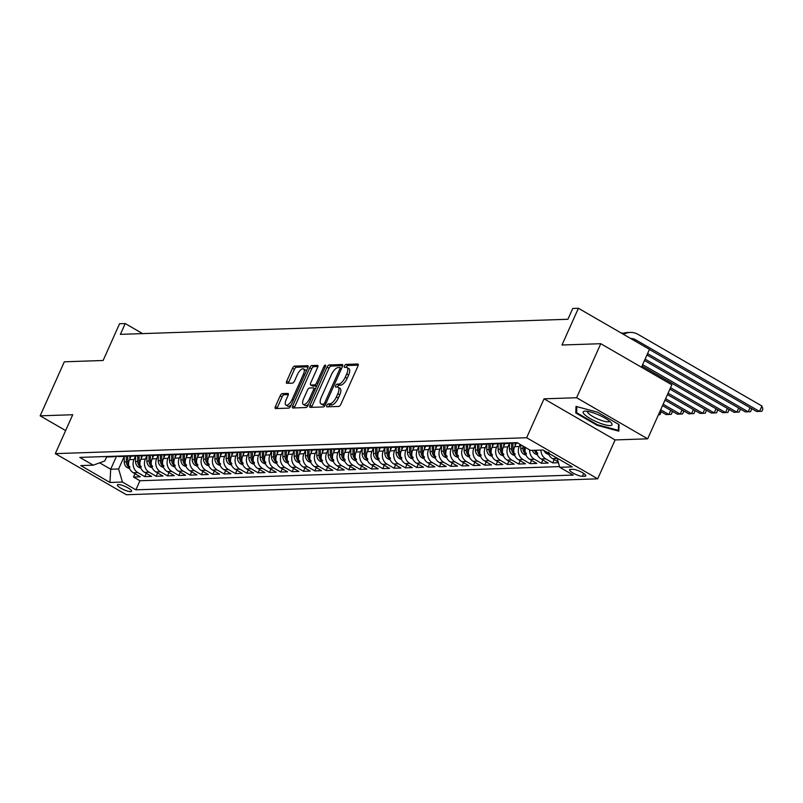 <?xml version="1.0" encoding="UTF-8"?>
<svg xmlns="http://www.w3.org/2000/svg" width="803" height="803" viewBox="0 0 803 803"><rect width="100%" height="100%" fill="white"/><g stroke="black" fill="none" stroke-linecap="round" stroke-linejoin="round"><path stroke-width="1.2" d="M326.871 405.374A1.666 0.683 -60 0 0 326.811 406.79A1.666 0.683 -60 0 0 326.982 406.83L338.796 406.428A2.389 0.974 -60 0 0 340.853 404.27L357.937 366.088A2.389 0.974 -60 0 0 358.018 364.06A2.389 0.974 -60 0 0 357.777 364L345.963 364.401A1.666 0.683 -60 0 0 344.517 365.907A1.666 0.683 -60 0 0 344.457 367.332A1.666 0.683 -60 0 0 344.628 367.372L346.163 367.312A7.639 3.122 -60 0 1 346.946 367.493A7.639 3.122 -60 0 1 346.685 373.987L345.26 377.169A7.639 3.122 -60 0 1 338.665 384.075L337.14 384.125A1.666 0.683 -60 0 0 335.694 385.641A1.666 0.683 -60 0 0 335.634 387.056A1.666 0.683 -60 0 0 335.805 387.096L337.33 387.046A7.639 3.122 -60 0 1 338.123 387.227A7.639 3.122 -60 0 1 337.852 393.711L336.437 396.903A7.639 3.122 -60 0 1 329.842 403.809L328.307 403.859A1.666 0.683 -60 0 0 326.871 405.374M338.123 387.227L340.04 388.341A7.639 3.122 -60 0 1 339.779 394.825L338.354 398.007A7.639 3.122 -60 0 1 331.759 404.913L330.234 404.973A1.666 0.683 -60 0 0 328.788 406.479A1.666 0.683 -60 0 0 328.668 406.77M358.238 365.164L347.88 365.506A1.666 0.683 -60 0 0 346.434 367.021A1.666 0.683 -60 0 0 346.324 367.322M346.946 367.493L348.863 368.607A7.639 3.122 -60 0 1 348.602 375.091L347.177 378.283A7.639 3.122 -60 0 1 340.582 385.189L339.057 385.239A1.666 0.683 -60 0 0 337.611 386.755A1.666 0.683 -60 0 0 337.491 387.046M130.638 491.647A7.779 1.757 -155.9 0 0 131.592 491.275A7.779 1.757 -155.9 0 0 126.713 487.21A7.779 1.757 -155.9 0 0 118.352 484.54A7.779 1.757 -155.9 0 0 117.399 484.922A7.779 1.757 -155.9 0 0 122.267 488.977A7.779 1.757 -155.9 0 0 130.638 491.647M282.265 393.611A2.389 0.974 -60 0 0 280.207 395.769L275.409 406.479A2.389 0.974 -60 0 0 275.329 408.506A2.389 0.974 -60 0 0 275.57 408.566L288.699 408.125A2.389 0.974 -60 0 0 290.756 405.957L307.84 367.774A2.389 0.974 -60 0 0 307.92 365.746A2.389 0.974 -60 0 0 307.679 365.686L294.55 366.128A2.389 0.974 -60 0 0 292.493 368.296L286.701 381.234A2.389 0.974 -60 0 0 286.621 383.262A2.389 0.974 -60 0 0 286.872 383.312L292.483 383.131A2.389 0.974 -60 0 0 294.54 380.963L297.411 374.549A6.384 2.61 -60 0 1 303.584 368.928A6.384 2.61 -60 0 1 303.363 374.349L292.121 399.492A6.384 2.61 -60 0 1 285.948 405.113A6.384 2.61 -60 0 1 286.169 399.693L288.046 395.498A2.389 0.974 -60 0 0 288.126 393.47A2.389 0.974 -60 0 0 287.886 393.42L282.265 393.611L284.182 394.715A2.389 0.974 -60 0 0 282.124 396.873L277.336 407.593A2.389 0.974 -60 0 0 277.025 408.516M576.614 397.736L544.043 398.83L615.098 439.934L647.67 438.829L576.614 397.736L600.785 343.704L561.98 345.009L578.411 308.272L572.75 308.462L567.912 319.263L120.39 334.359L125.228 323.559L119.557 323.75L103.125 360.487L64.32 361.802L40.15 415.834L65.635 430.569M544.043 398.83L526.638 437.735L55.317 453.635L72.722 414.729L40.15 415.834M309.998 405.314A2.389 0.974 -60 0 0 309.918 407.342A2.389 0.974 -60 0 0 310.159 407.392L323.278 406.95A2.389 0.974 -60 0 0 325.345 404.792L342.429 366.61A2.389 0.974 -60 0 0 342.51 364.582A2.389 0.974 -60 0 0 342.259 364.522L329.14 364.964A2.389 0.974 -60 0 0 327.082 367.122L309.998 405.314L311.915 406.418A2.389 0.974 -60 0 0 311.614 407.352M305.993 407.533L292.864 407.984A2.389 0.974 -60 0 1 292.623 407.924A2.389 0.974 -60 0 1 292.704 405.896L309.787 367.704A2.389 0.974 -60 0 1 311.845 365.546L317.466 365.355A2.389 0.974 -60 0 1 317.707 365.415A2.389 0.974 -60 0 1 317.627 367.443L310.701 382.931A2.389 0.974 -60 0 0 310.62 384.958A2.389 0.974 -60 0 0 310.861 385.018L314.585 384.888A2.389 0.974 -60 0 0 316.653 382.73L323.86 366.61A1.666 0.683 -60 0 1 325.476 365.134A1.666 0.683 -60 0 1 325.416 366.549L308.051 405.374A2.389 0.974 -60 0 1 305.993 407.533M600.785 343.704L671.84 384.798L647.67 438.829M134.984 473.72L133.509 477.032L140.304 476.801L133.298 472.746L137.825 472.596A9.716 8.602 -91.9 0 1 134.011 459.507L135.566 456.044M146.317 473.338L144.841 476.651L151.637 476.42L144.63 472.365L149.157 472.214A9.716 8.602 -91.9 0 1 145.343 459.125L146.889 455.662L146.889 461.143L149.047 461.063A6.444 5.701 88.1 0 0 150.763 465.7C152.54 466.894 152.992 466.874 152.118 465.65M157.649 472.957L156.163 476.269L162.969 476.038L155.953 471.983L160.49 471.833A9.716 8.602 -91.9 0 1 156.675 458.744L158.221 455.281M168.971 472.576L167.496 475.878L174.291 475.657L167.285 471.602L171.822 471.451A9.716 8.602 -91.9 0 1 168.008 458.362L169.553 454.889M180.304 472.194L178.828 475.496L185.623 475.276L178.617 471.22L183.144 471.06A9.716 8.602 -91.9 0 1 179.33 457.981L180.886 454.508L180.876 459.999L183.034 459.918A6.444 5.701 88.1 0 0 184.75 464.546C186.527 465.74 186.979 465.73 186.115 464.505M191.636 471.813L190.16 475.115L196.956 474.884L189.95 470.839L194.477 470.678A9.716 8.602 -91.9 0 1 190.662 457.59L192.208 454.127M202.968 471.431L201.483 474.734L208.288 474.503L201.272 470.458L205.809 470.297A9.716 8.602 -91.9 0 1 201.995 457.208L203.54 453.745L203.54 459.226L205.688 459.155A6.444 5.701 88.1 0 0 207.415 463.783C209.181 464.977 209.633 464.967 208.77 463.743M214.291 471.05L212.815 474.352L219.61 474.121L212.604 470.066L217.141 469.916A9.716 8.602 -91.9 0 1 213.317 456.827L214.873 453.364L214.873 458.844L217.021 458.774A6.444 5.701 88.1 0 0 218.737 463.401C220.514 464.596 220.966 464.586 220.102 463.361M225.623 470.668L224.147 473.971L230.943 473.74L223.937 469.685L228.464 469.534A9.716 8.602 -91.9 0 1 224.649 456.445L226.205 452.982M236.955 470.287L235.48 473.589L242.275 473.358L235.259 469.303L239.796 469.153A9.716 8.602 -91.9 0 1 235.982 456.064L237.527 452.601L237.527 458.081L239.685 458.011A6.444 5.701 88.1 0 0 241.402 462.638C243.168 463.833 243.63 463.823 242.757 462.588M248.288 469.906L246.802 473.208L253.607 472.977L246.591 468.922L251.128 468.771A9.716 8.602 -91.9 0 1 247.314 455.682L248.86 452.219M259.61 469.524L258.134 472.826L264.93 472.596L257.924 468.54L262.451 468.39A9.716 8.602 -91.9 0 1 258.636 455.301L260.192 451.838M270.942 469.133L269.467 472.445L276.262 472.214L269.256 468.159L273.783 468.008A9.716 8.602 -91.9 0 1 269.969 454.92L271.524 451.457L271.514 456.937L273.672 456.867A6.444 5.701 88.1 0 0 275.389 461.494C277.165 462.689 277.617 462.669 276.744 461.444M282.275 468.751L280.799 472.064L287.594 471.833L280.578 467.778L285.115 467.627A9.716 8.602 -91.9 0 1 281.301 454.538L282.847 451.075M293.607 468.37L292.121 471.682L298.927 471.451L291.911 467.396L296.448 467.246A9.716 8.602 -91.9 0 1 292.633 454.157L294.179 450.694L294.179 456.174L296.327 456.104A6.444 5.701 88.1 0 0 298.043 460.731C299.82 461.926 300.272 461.906 299.409 460.681M304.929 467.988L303.454 471.301L310.249 471.07L303.243 467.015L307.77 466.864A9.716 8.602 -91.9 0 1 303.956 453.775L305.511 450.312M316.262 467.607L314.786 470.909L321.581 470.688L314.575 466.633L319.102 466.483A9.716 8.602 -91.9 0 1 315.288 453.394L316.834 449.931M327.594 467.226L326.108 470.528L332.914 470.307L325.898 466.252L330.434 466.091A9.716 8.602 -91.9 0 1 326.62 453.012L328.166 449.539L328.166 455.03L330.314 454.95A6.444 5.701 88.1 0 0 332.041 459.577C333.807 460.771 334.269 460.761 333.396 459.537M338.926 466.844L337.441 470.146L344.236 469.916L337.23 465.87L341.767 465.71A9.716 8.602 -91.9 0 1 337.953 452.621L339.498 449.158M350.249 466.463L348.773 469.765L355.568 469.534L348.562 465.489L353.089 465.328A9.716 8.602 -91.9 0 1 349.275 452.24L350.831 448.777L350.821 454.257L352.979 454.187A6.444 5.701 88.1 0 0 354.695 458.814C356.472 460.009 356.923 459.999 356.06 458.774M361.581 466.081L360.105 469.384L366.901 469.153L359.895 465.098L364.421 464.947A9.716 8.602 -91.9 0 1 360.607 451.858L362.153 448.395L362.153 453.876L364.311 453.805A6.444 5.701 88.1 0 0 366.027 458.433C367.804 459.627 368.256 459.617 367.383 458.393M372.913 465.7L371.428 469.002L378.233 468.771L371.217 464.716L375.754 464.566A9.716 8.602 -91.9 0 1 371.94 451.477L373.485 448.014M384.236 465.318L382.76 468.621L389.555 468.39L382.549 464.335L387.086 464.184A9.716 8.602 -91.9 0 1 383.272 451.095L384.818 447.632L384.818 453.113L386.966 453.043A6.444 5.701 88.1 0 0 388.682 457.67C390.459 458.864 390.91 458.854 390.047 457.63M395.568 464.937L394.092 468.239L400.888 468.008L393.882 463.953L398.408 463.803A9.716 8.602 -91.9 0 1 394.594 450.714L396.15 447.251M406.9 464.556L405.425 467.858L412.22 467.627L405.214 463.572L409.741 463.421A9.716 8.602 -91.9 0 1 405.927 450.332L407.472 446.869M418.233 464.164L416.747 467.476L423.552 467.246L416.536 463.19L421.073 463.04A9.716 8.602 -91.9 0 1 417.259 449.951L418.805 446.488L418.805 451.969L420.953 451.898A6.444 5.701 88.1 0 0 422.679 456.526C424.446 457.72 424.897 457.7 424.034 456.475M429.555 463.783L428.079 467.095L434.875 466.864L427.869 462.809L432.395 462.658A9.716 8.602 -91.9 0 1 428.581 449.57L430.137 446.107M440.887 463.401L439.412 466.714L446.207 466.483L439.201 462.428L443.728 462.277A9.716 8.602 -91.9 0 1 439.914 449.188L441.469 445.725L441.459 451.206L443.617 451.135A6.444 5.701 88.1 0 0 445.334 455.763C447.11 456.957 447.562 456.937 446.689 455.713M452.219 463.02L450.744 466.332L457.539 466.101L450.523 462.046L455.06 461.896A9.716 8.602 -91.9 0 1 451.246 448.807L452.792 445.344M463.552 462.638L462.066 465.941L468.872 465.72L461.855 461.665L466.392 461.514A9.716 8.602 -91.9 0 1 462.578 448.425L464.124 444.962M474.874 462.257L473.399 465.559L480.194 465.339L473.188 461.283L477.715 461.123A9.716 8.602 -91.9 0 1 473.9 448.044L475.456 444.571L475.446 450.061L477.604 449.981A6.444 5.701 88.1 0 0 479.321 454.608C481.097 455.803 481.549 455.793 480.686 454.568M486.206 461.876L484.731 465.178L491.526 464.947L484.52 460.902L489.047 460.741A9.716 8.602 -91.9 0 1 485.233 447.652L486.789 444.189M497.539 461.494L496.063 464.796L502.859 464.566L495.842 460.52L500.379 460.36A9.716 8.602 -91.9 0 1 496.565 447.271L498.111 443.808L498.111 449.289L500.259 449.218A6.444 5.701 88.1 0 0 501.985 453.846C503.752 455.04 504.214 455.03 503.34 453.805M508.871 461.113L507.386 464.415L514.181 464.184L507.175 460.129L511.712 459.978A9.716 8.602 -91.9 0 1 507.897 446.89L509.443 443.427L509.443 448.907L511.591 448.837A6.444 5.701 88.1 0 0 513.308 453.464C515.084 454.659 515.536 454.649 514.673 453.424M520.193 460.731L518.718 464.034L525.513 463.803L518.507 459.748L523.034 459.597A9.716 8.602 -91.9 0 1 519.22 446.508L520.163 444.4M531.526 460.35L530.05 463.652L536.846 463.421L529.839 459.366L534.366 459.216A9.716 8.602 -91.9 0 1 529.649 449.881M542.858 459.968L541.373 463.271L548.178 463.04L541.162 458.985L545.699 458.834A9.716 8.602 -91.9 0 1 540.961 450.071M554.18 459.587L552.705 462.889L558.426 462.699M133.298 472.746A9.716 8.602 88.1 0 1 129.484 459.657L131.04 456.164M144.63 472.365A9.716 8.602 88.1 0 1 140.816 459.276L142.372 455.783M155.953 471.983A9.716 8.602 88.1 0 1 152.138 458.894L153.704 455.401M167.285 471.602A9.716 8.602 88.1 0 1 163.471 458.513L165.037 455.02M178.617 471.22A9.716 8.602 88.1 0 1 174.803 458.132L176.359 454.639M189.95 470.839A9.716 8.602 88.1 0 1 186.135 457.75L187.691 454.257M201.272 470.458A9.716 8.602 88.1 0 1 197.458 457.369L199.024 453.876M212.604 470.066A9.716 8.602 88.1 0 1 208.79 456.987L210.356 453.494M223.937 469.685A9.716 8.602 88.1 0 1 220.122 456.596L221.678 453.113M235.259 469.303A9.716 8.602 88.1 0 1 231.445 456.214L233.011 452.731M246.591 468.922A9.716 8.602 88.1 0 1 242.777 455.833L244.343 452.35M257.924 468.54A9.716 8.602 88.1 0 1 254.109 455.452L255.675 451.959M269.256 468.159A9.716 8.602 88.1 0 1 265.442 455.07L266.998 451.577M280.578 467.778A9.716 8.602 88.1 0 1 276.764 454.689L278.33 451.196M291.911 467.396A9.716 8.602 88.1 0 1 288.096 454.307L289.662 450.814M303.243 467.015A9.716 8.602 88.1 0 1 299.429 453.926L300.984 450.433M314.575 466.633A9.716 8.602 88.1 0 1 310.761 453.544L312.317 450.051M325.898 466.252A9.716 8.602 88.1 0 1 322.083 453.163L323.649 449.67M337.23 465.87A9.716 8.602 88.1 0 1 333.416 452.782L334.981 449.289M348.562 465.489A9.716 8.602 88.1 0 1 344.748 452.4L346.304 448.907M359.895 465.098A9.716 8.602 88.1 0 1 356.08 452.019L357.636 448.526M371.217 464.716A9.716 8.602 88.1 0 1 367.403 451.627L368.968 448.144M382.549 464.335A9.716 8.602 88.1 0 1 378.735 451.246L380.301 447.763M393.882 463.953A9.716 8.602 88.1 0 1 390.067 450.864L391.623 447.381M405.214 463.572A9.716 8.602 88.1 0 1 401.39 450.483L402.955 446.99M416.536 463.19A9.716 8.602 88.1 0 1 412.722 450.102L414.288 446.609M427.869 462.809A9.716 8.602 88.1 0 1 424.054 449.72L425.62 446.227M439.201 462.428A9.716 8.602 88.1 0 1 435.387 449.339L436.942 445.846M450.523 462.046A9.716 8.602 88.1 0 1 446.709 448.957L448.275 445.464M461.855 461.665A9.716 8.602 88.1 0 1 458.041 448.576L459.607 445.083M473.188 461.283A9.716 8.602 88.1 0 1 469.374 448.194L470.929 444.701M484.52 460.902A9.716 8.602 88.1 0 1 480.706 447.813L482.262 444.32M495.842 460.52A9.716 8.602 88.1 0 1 492.028 447.432L493.594 443.939M507.175 460.129A9.716 8.602 88.1 0 1 503.361 447.05L504.926 443.557M518.507 459.748A9.716 8.602 88.1 0 1 514.693 446.659L516.249 443.176M572.971 469.323L570.481 469.404A7.538 1.696 -155.9 0 0 569.558 469.775A7.538 1.696 -155.9 0 0 574.286 473.71A7.538 1.696 -155.9 0 0 582.386 476.289L584.885 476.209A7.538 1.696 -155.9 0 0 585.809 475.838A7.538 1.696 -155.9 0 0 581.081 471.913A7.538 1.696 -155.9 0 0 572.971 469.323M526.638 437.735L597.693 478.829L126.372 494.728L55.317 453.635M133.509 477.032L139.943 480.746L135.878 489.83L573.212 475.075L559.761 467.296L557.091 458.122M135.878 489.83L122.437 482.051L109.971 482.473L80.782 465.589L93.248 465.168L79.808 457.399L517.132 442.644L530.572 450.423L543.039 450.001L572.228 466.884L559.761 467.296M558.185 461.896L552.494 458.603A9.716 8.602 -91.9 0 1 548.218 452.992M557.222 458.563L557.031 458.453A9.716 8.602 -91.9 0 1 555.194 457.027M552.705 462.889L545.699 458.834M541.373 463.271L534.366 459.216M530.05 463.652L523.034 459.597M518.718 464.034L511.712 459.978M507.386 464.415L500.379 460.36M496.063 464.796L489.047 460.741M484.731 465.178L477.715 461.123M473.399 465.559L466.392 461.514M462.066 465.941L455.06 461.896M450.744 466.332L443.728 462.277M439.412 466.714L432.395 462.658M428.079 467.095L421.073 463.04M416.747 467.476L409.741 463.421M405.425 467.858L398.408 463.803M394.092 468.239L387.086 464.184M382.76 468.621L375.754 464.566M371.428 469.002L364.421 464.947M360.105 469.384L353.089 465.328M348.773 469.765L341.767 465.71M337.441 470.146L330.434 466.091M326.108 470.528L319.102 466.483M314.786 470.909L307.77 466.864M303.454 471.301L296.448 467.246M292.121 471.682L285.115 467.627M280.799 472.064L273.783 468.008M269.467 472.445L262.451 468.39M258.134 472.826L251.128 468.771M246.802 473.208L239.796 469.153M235.48 473.589L228.464 469.534M224.147 473.971L217.141 469.916M212.815 474.352L205.809 470.297M201.483 474.734L194.477 470.678M190.16 475.115L183.144 471.06M178.828 475.496L171.822 471.451M167.496 475.878L160.49 471.833M156.163 476.269L149.157 472.214M144.841 476.651L137.825 472.596M139.943 480.746L559.561 466.593M116.545 456.154L110.694 469.233L118.623 468.962L124.234 456.425L124.234 461.906L126.382 461.835A6.444 5.701 88.1 0 0 128.099 466.463C129.875 467.657 130.327 467.637 129.464 466.413M641.477 367.232L649.466 349.365L578.411 308.272M615.098 439.934L597.693 478.829M142.613 333.616L125.228 323.559M99.642 462.839L110.694 469.233L109.971 482.473M106.658 456.807L104.802 460.972L93.248 465.168M512.073 442.814A9.716 8.602 -91.9 0 1 509.373 443.407A9.716 8.602 -91.9 0 1 506.633 442.995M513.438 442.764A9.716 8.602 88.1 0 0 516.168 443.176L517.945 443.115M536.434 450.222A9.716 8.602 88.1 0 0 541.162 458.985M500.741 443.196A9.716 8.602 -91.9 0 1 498.041 443.788A9.716 8.602 -91.9 0 1 495.31 443.376M502.106 443.156A9.716 8.602 88.1 0 0 504.836 443.557L509.373 443.407M525.563 447.522A9.716 8.602 88.1 0 0 529.839 459.366M489.408 443.577A9.716 8.602 -91.9 0 1 486.708 444.169A9.716 8.602 -91.9 0 1 483.978 443.758M490.774 443.537A9.716 8.602 88.1 0 0 493.514 443.939L498.041 443.788M478.086 443.959A9.716 8.602 -91.9 0 1 475.386 444.551A9.716 8.602 -91.9 0 1 472.646 444.149M479.441 443.918A9.716 8.602 88.1 0 0 482.181 444.32L486.708 444.169M466.754 444.34A9.716 8.602 -91.9 0 1 464.054 444.932A9.716 8.602 -91.9 0 1 461.313 444.531M468.119 444.3A9.716 8.602 88.1 0 0 470.849 444.701L475.386 444.551M455.421 444.721A9.716 8.602 -91.9 0 1 452.721 445.314A9.716 8.602 -91.9 0 1 449.991 444.912M456.787 444.681A9.716 8.602 88.1 0 0 459.517 445.083L464.054 444.932M444.099 445.103A9.716 8.602 -91.9 0 1 441.389 445.695A9.716 8.602 -91.9 0 1 438.659 445.294M445.454 445.063A9.716 8.602 88.1 0 0 448.194 445.464L452.721 445.314M432.767 445.494A9.716 8.602 -91.9 0 1 430.067 446.077A9.716 8.602 -91.9 0 1 427.326 445.675M434.132 445.444A9.716 8.602 88.1 0 0 436.862 445.856L441.389 445.695M421.434 445.876A9.716 8.602 -91.9 0 1 418.734 446.458A9.716 8.602 -91.9 0 1 416.004 446.056M422.8 445.826A9.716 8.602 88.1 0 0 425.53 446.237L430.067 446.077M410.102 446.257A9.716 8.602 -91.9 0 1 407.402 446.849A9.716 8.602 -91.9 0 1 404.672 446.438M411.467 446.207A9.716 8.602 88.1 0 0 414.197 446.619L418.734 446.458M398.78 446.639A9.716 8.602 -91.9 0 1 396.08 447.231A9.716 8.602 -91.9 0 1 393.34 446.819M400.135 446.588A9.716 8.602 88.1 0 0 402.875 447L407.402 446.849M387.447 447.02A9.716 8.602 -91.9 0 1 384.747 447.612A9.716 8.602 -91.9 0 1 382.007 447.201M388.813 446.97A9.716 8.602 88.1 0 0 391.543 447.381L396.08 447.231M376.115 447.401A9.716 8.602 -91.9 0 1 373.415 447.994A9.716 8.602 -91.9 0 1 370.685 447.582M377.48 447.351A9.716 8.602 88.1 0 0 380.21 447.763L384.747 447.612M364.783 447.783A9.716 8.602 -91.9 0 1 362.083 448.375A9.716 8.602 -91.9 0 1 359.353 447.964M366.148 447.733A9.716 8.602 88.1 0 0 368.888 448.144L373.415 447.994M353.461 448.164A9.716 8.602 -91.9 0 1 350.76 448.757A9.716 8.602 -91.9 0 1 348.02 448.345M354.816 448.124A9.716 8.602 88.1 0 0 357.556 448.526L362.083 448.375M342.128 448.546A9.716 8.602 -91.9 0 1 339.428 449.138A9.716 8.602 -91.9 0 1 336.688 448.726M343.493 448.506A9.716 8.602 88.1 0 0 346.223 448.907L350.76 448.757M330.796 448.927A9.716 8.602 -91.9 0 1 328.096 449.519A9.716 8.602 -91.9 0 1 325.366 449.118M332.161 448.887A9.716 8.602 88.1 0 0 334.891 449.289L339.428 449.138M319.464 449.309A9.716 8.602 -91.9 0 1 316.763 449.901A9.716 8.602 -91.9 0 1 314.033 449.499M320.829 449.268A9.716 8.602 88.1 0 0 323.569 449.67L328.096 449.519M308.141 449.69A9.716 8.602 -91.9 0 1 305.441 450.282A9.716 8.602 -91.9 0 1 302.701 449.881M309.496 449.65A9.716 8.602 88.1 0 0 312.237 450.051L316.763 449.901M296.809 450.071A9.716 8.602 -91.9 0 1 294.109 450.664A9.716 8.602 -91.9 0 1 291.369 450.262M298.174 450.031A9.716 8.602 88.1 0 0 300.904 450.433L305.441 450.282M285.477 450.463A9.716 8.602 -91.9 0 1 282.776 451.045A9.716 8.602 -91.9 0 1 280.046 450.644M286.842 450.413A9.716 8.602 88.1 0 0 289.572 450.824L294.109 450.664M274.154 450.844A9.716 8.602 -91.9 0 1 271.444 451.427A9.716 8.602 -91.9 0 1 268.714 451.025M275.509 450.794A9.716 8.602 88.1 0 0 278.25 451.206L282.776 451.045M262.822 451.226A9.716 8.602 -91.9 0 1 260.122 451.818A9.716 8.602 -91.9 0 1 257.382 451.406M264.177 451.176A9.716 8.602 88.1 0 0 266.917 451.587L271.444 451.427M251.49 451.607A9.716 8.602 -91.9 0 1 248.789 452.199A9.716 8.602 -91.9 0 1 246.059 451.788M252.855 451.557A9.716 8.602 88.1 0 0 255.585 451.969L260.122 451.818M240.157 451.989A9.716 8.602 -91.9 0 1 237.457 452.581A9.716 8.602 -91.9 0 1 234.727 452.169M241.522 451.938A9.716 8.602 88.1 0 0 244.253 452.35L248.789 452.199M228.835 452.37A9.716 8.602 -91.9 0 1 226.125 452.962A9.716 8.602 -91.9 0 1 223.395 452.551M230.19 452.32A9.716 8.602 88.1 0 0 232.93 452.731L237.457 452.581M217.503 452.751A9.716 8.602 -91.9 0 1 214.802 453.344A9.716 8.602 -91.9 0 1 212.062 452.932M218.868 452.701A9.716 8.602 88.1 0 0 221.598 453.113L226.125 452.962M206.17 453.133A9.716 8.602 -91.9 0 1 203.47 453.725A9.716 8.602 -91.9 0 1 200.74 453.314M207.535 453.083A9.716 8.602 88.1 0 0 210.266 453.494L214.802 453.344M194.838 453.514A9.716 8.602 -91.9 0 1 192.138 454.107A9.716 8.602 -91.9 0 1 189.408 453.695M196.203 453.474A9.716 8.602 88.1 0 0 198.943 453.876L203.47 453.725M183.516 453.896A9.716 8.602 -91.9 0 1 180.816 454.488A9.716 8.602 -91.9 0 1 178.075 454.076M184.871 453.856A9.716 8.602 88.1 0 0 187.611 454.257L192.138 454.107M172.183 454.277A9.716 8.602 -91.9 0 1 169.483 454.869A9.716 8.602 -91.9 0 1 166.743 454.468M173.548 454.237A9.716 8.602 88.1 0 0 176.279 454.639L180.816 454.488M160.851 454.659A9.716 8.602 -91.9 0 1 158.151 455.251A9.716 8.602 -91.9 0 1 155.421 454.849M162.216 454.618A9.716 8.602 88.1 0 0 164.946 455.02L169.483 454.869M149.519 455.04A9.716 8.602 -91.9 0 1 146.819 455.632A9.716 8.602 -91.9 0 1 144.088 455.231M150.884 455A9.716 8.602 88.1 0 0 153.624 455.401L158.151 455.251M138.196 455.431A9.716 8.602 -91.9 0 1 135.496 456.014A9.716 8.602 -91.9 0 1 132.756 455.612M139.551 455.381A9.716 8.602 88.1 0 0 142.292 455.783L146.819 455.632M126.864 455.813A9.716 8.602 -91.9 0 1 124.164 456.395A9.716 8.602 -91.9 0 1 121.424 455.994M128.229 455.763A9.716 8.602 88.1 0 0 130.959 456.174L135.496 456.014M115.532 456.194A9.716 8.602 -91.9 0 1 112.832 456.777A9.716 8.602 -91.9 0 1 110.101 456.375M116.897 456.144A9.716 8.602 88.1 0 0 119.627 456.556L124.164 456.395M105.564 456.526A9.716 8.602 88.1 0 0 108.305 456.937L112.832 456.777M118.623 468.962L122.437 482.051M576.012 406.408L575.781 412.963L597.181 425.339L618.812 431.151L619.043 424.596L597.643 412.22L576.012 406.408M597.452 424.717L597.181 425.339M576.705 410.875L575.781 412.963M342.73 365.686L331.057 366.078A2.389 0.974 -60 0 0 328.999 368.236L311.915 406.418M323.388 404.029A1.666 0.683 -60 0 0 324.834 402.514L339.83 368.989A1.666 0.683 -60 0 0 339.88 367.573A1.666 0.683 -60 0 0 339.709 367.533L338.103 367.593A7.639 3.122 -60 0 0 331.498 374.499L321.25 397.415A7.639 3.122 -60 0 0 320.989 403.899A7.639 3.122 -60 0 0 321.772 404.08L325.205 405.073M320.989 403.899L322.906 405.013A7.639 3.122 -60 0 0 323.699 405.194L321.772 404.08M325.175 405.144L323.699 405.194M317.928 366.519L313.772 366.66A2.389 0.974 -60 0 0 311.705 368.818L294.621 407.011A2.389 0.974 -60 0 0 294.32 407.934M312.367 385.882A2.389 0.974 -60 0 0 312.538 386.072A2.389 0.974 -60 0 0 312.779 386.123L316.512 386.002A2.389 0.974 -60 0 0 316.743 385.952M303.514 399.001A6.384 2.61 -60 0 0 303.293 404.421A6.384 2.61 -60 0 0 309.456 398.8L313.421 389.947A2.389 0.974 -60 0 0 313.501 387.919A2.389 0.974 -60 0 0 313.26 387.859L309.536 387.99A2.389 0.974 -60 0 0 307.469 390.148L303.514 399.001M303.293 404.421L305.21 405.535A6.384 2.61 -60 0 0 308.663 403.999M313.501 387.919L315.378 389.003A2.389 0.974 -60 0 0 315.177 388.973M288.347 394.574L284.182 394.715M285.948 405.113L287.865 406.228A6.384 2.61 -60 0 0 291.328 404.692M306.204 371.428A6.384 2.61 -60 0 0 305.501 370.032L303.584 368.928M308.141 366.851L296.478 367.242A2.389 0.974 -60 0 0 294.41 369.4L288.628 382.338A2.389 0.974 -60 0 0 288.317 383.272M630.676 338.495A12.155 10.75 -91.9 0 1 635.735 339.84L759.508 411.417L761.927 406.017L638.154 334.429A18.228 16.12 88.1 0 0 630.285 332.422A18.228 16.12 88.1 0 0 623.54 334.359M649.416 349.476L756.677 411.517L761.886 411.266L762.85 409.108L761.927 406.017M630.285 332.422L627.454 332.522A18.228 16.12 88.1 0 0 622.315 333.657M610.089 425.57A15.799 3.563 -155.9 0 0 611.394 422.95A15.799 3.563 -155.9 0 0 599.199 415.161A15.799 3.563 -155.9 0 0 585.116 411.126A15.799 3.563 -155.9 0 0 584.975 411.136A15.799 3.563 -155.9 0 0 590.366 418.664A15.799 3.563 -155.9 0 0 610.089 425.57M587.666 411.347A11.965 2.7 -155.9 0 0 587.565 411.497A11.965 2.7 -155.9 0 0 595.063 417.731A11.965 2.7 -155.9 0 0 607.931 421.846A11.965 2.7 -155.9 0 0 609.407 421.264A11.965 2.7 -155.9 0 0 609.447 421.093M618.551 424.315L618.34 430.338L597.382 424.697L576.644 412.712L576.855 406.629M618.882 429.123L618.34 430.338M548.8 454.518L546.472 453.494A6.444 5.701 -91.9 0 1 543.982 450.543M547.305 452.32C549.071 453.514 549.523 453.494 548.66 452.27M646.957 354.986L745.345 411.899L748.185 411.798L750.032 407.663M647.569 353.611L748.185 411.798L750.554 411.648L751.518 409.49L751.176 408.325M623.228 333.305A18.228 16.12 88.1 0 0 620.97 332.884M537.468 454.899L535.139 453.876A6.444 5.701 -91.9 0 1 532.439 450.353M534.597 450.282A6.444 5.701 88.1 0 0 535.972 452.701L536.504 451.507A6.444 5.701 -91.9 0 1 535.952 450.232M535.972 452.701C537.749 453.896 538.201 453.886 537.327 452.661M644.488 360.497L734.022 412.28L736.853 412.18L738.7 408.054M645.1 359.122L736.853 412.18L739.222 412.029L740.195 409.871L739.844 408.717M526.136 455.281L523.807 454.257A6.444 5.701 -91.9 0 1 520.766 448.526L520.776 444.752M522.924 445.996L522.924 448.455A6.444 5.701 88.1 0 0 524.64 453.083L525.172 451.898A6.444 5.701 -91.9 0 1 524.279 448.405L524.279 446.779M524.64 453.083C526.417 454.277 526.868 454.267 526.005 453.043M642.019 366.007L722.69 412.662L725.521 412.561L727.367 408.436M642.641 364.632L725.521 412.561L727.889 412.421L728.863 410.253L728.512 409.098M515.104 445.735L515.104 443.136M514.813 455.662L512.485 454.639A6.444 5.701 -91.9 0 1 509.443 448.907M513.84 452.26A6.444 5.701 -91.9 0 1 512.956 448.787L512.956 442.784M511.591 442.995L511.591 448.837M669.923 389.074L711.358 413.043L714.188 412.943L716.045 408.817M670.535 387.698L714.188 412.943L716.567 412.802L717.531 410.634L717.189 409.48M503.772 446.117L503.782 443.517M503.481 456.044L501.152 455.02A6.444 5.701 -91.9 0 1 498.111 449.289M501.985 453.846L502.517 452.661A6.444 5.701 -91.9 0 1 501.624 449.178L501.624 443.166M500.269 443.376L500.259 449.218M667.454 394.584L700.035 413.425L702.866 413.324L704.713 409.199M668.076 393.209L702.866 413.324L705.235 413.184L706.198 411.016L705.857 409.861M492.45 446.498L492.45 443.898M492.149 456.425L489.82 455.401A6.444 5.701 -91.9 0 1 486.779 449.67L486.789 444.169M488.937 443.758L488.937 449.6A6.444 5.701 88.1 0 0 490.653 454.227L491.185 453.043A6.444 5.701 -91.9 0 1 490.292 449.56L490.292 443.547M490.653 454.227C492.43 455.421 492.881 455.411 492.008 454.187M664.994 400.095L688.703 413.806L691.534 413.716L693.38 409.58M665.607 398.72L691.534 413.716L693.902 413.565L694.876 411.397L694.525 410.243M481.117 446.88L481.117 444.28M480.816 456.807L478.488 455.783A6.444 5.701 -91.9 0 1 475.446 450.061M479.853 453.404A6.444 5.701 -91.9 0 1 478.959 449.941L478.969 443.929M477.604 444.139L477.604 449.981M662.525 405.605L677.371 414.187L680.201 414.097L682.048 409.962M663.148 404.23L680.201 414.097L682.58 413.946L683.544 411.778L683.192 410.624M469.785 447.261L469.785 444.661M469.494 457.188L467.165 456.164A6.444 5.701 -91.9 0 1 464.124 450.443L464.124 444.932M468.52 453.785A6.444 5.701 -91.9 0 1 467.637 450.322L467.637 444.31M466.282 444.521L466.272 450.363A6.444 5.701 88.1 0 0 467.988 455C469.765 456.194 470.217 456.174 469.353 454.95M660.066 411.116L666.038 414.569L668.869 414.478L670.726 410.343M660.678 409.741L668.869 414.478L671.248 414.328L672.211 412.17L671.87 411.006M458.463 447.642L458.463 445.053M458.162 457.569L455.833 456.546A6.444 5.701 -91.9 0 1 452.792 450.824L452.792 445.314M457.198 454.167A6.444 5.701 -91.9 0 1 456.305 450.704L456.305 444.691M454.95 444.902L454.94 450.744A6.444 5.701 88.1 0 0 456.666 455.381C458.433 456.576 458.894 456.556 458.021 455.331M660.538 411.387L660.879 412.551L659.915 414.709L658.42 414.8M447.13 448.024L447.13 445.434M446.829 457.951L444.501 456.927A6.444 5.701 -91.9 0 1 441.459 451.206M445.334 455.763L445.866 454.568A6.444 5.701 -91.9 0 1 444.972 451.085L444.982 445.083M443.617 445.284L443.617 451.135M435.798 448.415L435.798 445.816M435.497 458.342L433.168 457.319A6.444 5.701 -91.9 0 1 430.137 451.587L430.137 446.077M432.285 445.675L432.285 451.517A6.444 5.701 88.1 0 0 434.001 456.144L434.533 454.95A6.444 5.701 -91.9 0 1 433.64 451.467L433.65 445.464M434.001 456.144C435.778 457.339 436.23 457.319 435.367 456.094M424.466 448.797L424.466 446.197M424.175 458.724L421.846 457.7A6.444 5.701 -91.9 0 1 418.805 451.969M423.201 455.321A6.444 5.701 -91.9 0 1 422.318 451.848L422.318 445.846M420.963 446.056L420.953 451.898M413.144 449.178L413.144 446.578M412.842 459.105L410.514 458.081A6.444 5.701 -91.9 0 1 407.472 452.35L407.472 446.839M409.63 446.438L409.63 452.28A6.444 5.701 88.1 0 0 411.347 456.907L411.879 455.713A6.444 5.701 -91.9 0 1 410.985 452.23L410.985 446.227M411.347 456.907C413.123 458.101 413.575 458.081 412.702 456.857M401.811 449.56L401.811 446.96M401.51 459.487L399.181 458.463A6.444 5.701 -91.9 0 1 396.14 452.731L396.15 447.221M398.298 446.819L398.298 452.661A6.444 5.701 88.1 0 0 400.014 457.288L400.546 456.094A6.444 5.701 -91.9 0 1 399.653 452.611L399.663 446.609M400.014 457.288C401.791 458.483 402.243 458.463 401.37 457.238M390.479 449.941L390.479 447.341M390.188 459.868L387.849 458.844A6.444 5.701 -91.9 0 1 384.818 453.113M388.682 457.67L389.214 456.475A6.444 5.701 -91.9 0 1 388.331 452.992L388.331 446.99M386.966 447.201L386.966 453.043M379.146 450.322L379.157 447.723M378.855 460.249L376.527 459.226A6.444 5.701 -91.9 0 1 373.485 453.494L373.485 447.984M377.882 456.847A6.444 5.701 -91.9 0 1 376.998 453.374L376.998 447.371M375.643 447.582L375.633 453.424A6.444 5.701 88.1 0 0 377.36 458.051C379.126 459.246 379.578 459.236 378.715 458.011M367.824 450.704L367.824 448.104M367.523 460.631L365.194 459.607A6.444 5.701 -91.9 0 1 362.153 453.876M366.559 457.228A6.444 5.701 -91.9 0 1 365.666 453.755L365.666 447.753M364.311 447.964L364.311 453.805M356.492 451.085L356.492 448.486M356.191 461.012L353.862 459.989A6.444 5.701 -91.9 0 1 350.821 454.257M354.695 458.814L355.227 457.63A6.444 5.701 -91.9 0 1 354.334 454.147L354.344 448.134M352.979 448.345L352.979 454.187M345.16 451.467L345.16 448.867M344.868 461.394L342.54 460.37A6.444 5.701 -91.9 0 1 339.498 454.639L339.498 449.138M341.646 448.726L341.646 454.568A6.444 5.701 88.1 0 0 343.363 459.196L343.895 458.011A6.444 5.701 -91.9 0 1 343.011 454.528L343.011 448.516M343.363 459.196C345.139 460.39 345.591 460.38 344.728 459.155M333.827 451.848L333.837 449.248M333.536 461.775L331.207 460.751A6.444 5.701 -91.9 0 1 328.166 455.03M332.562 458.372A6.444 5.701 -91.9 0 1 331.679 454.91L331.679 448.897M330.324 449.108L330.314 454.95M322.505 452.23L322.505 449.63M322.204 462.157L319.875 461.133A6.444 5.701 -91.9 0 1 316.834 455.411L316.834 449.901M318.992 449.489L318.992 455.331A6.444 5.701 88.1 0 0 320.708 459.968L321.24 458.774A6.444 5.701 -91.9 0 1 320.347 455.291L320.347 449.279M320.708 459.968C322.485 461.163 322.936 461.143 322.063 459.918M311.173 452.611L311.173 450.021M310.871 462.538L308.543 461.514A6.444 5.701 -91.9 0 1 305.501 455.793L305.511 450.282M309.908 459.135A6.444 5.701 -91.9 0 1 309.014 455.672L309.025 449.66M307.659 449.871L307.659 455.713A6.444 5.701 88.1 0 0 309.376 460.35C311.152 461.544 311.604 461.524 310.741 460.3M299.84 452.992L299.84 450.403M299.549 462.919L297.22 461.896A6.444 5.701 -91.9 0 1 294.179 456.174M298.043 460.731L298.575 459.537A6.444 5.701 -91.9 0 1 297.692 456.054L297.692 450.041M296.327 450.252L296.327 456.104M288.518 453.384L288.518 450.784M288.217 463.301L285.888 462.287A6.444 5.701 -91.9 0 1 282.847 456.556L282.847 451.045M285.005 450.644L284.995 456.485A6.444 5.701 88.1 0 0 286.721 461.113L287.253 459.918A6.444 5.701 -91.9 0 1 286.36 456.435L286.36 450.433M286.721 461.113C288.488 462.307 288.95 462.287 288.076 461.063M277.186 453.765L277.186 451.166M276.884 463.692L274.556 462.669A6.444 5.701 -91.9 0 1 271.514 456.937M275.921 460.29A6.444 5.701 -91.9 0 1 275.027 456.817L275.027 450.814M273.672 451.025L273.672 456.867M265.853 454.147L265.853 451.547M265.552 464.074L263.223 463.05A6.444 5.701 -91.9 0 1 260.192 457.319L260.192 451.808M262.34 451.406L262.34 457.248A6.444 5.701 88.1 0 0 264.057 461.876L264.589 460.681A6.444 5.701 -91.9 0 1 263.695 457.198L263.705 451.196M264.057 461.876C265.833 463.07 266.285 463.05 265.422 461.825M254.521 454.528L254.521 451.928M254.23 464.455L251.901 463.431A6.444 5.701 -91.9 0 1 248.86 457.7L248.86 452.189M251.018 451.788L251.008 457.63A6.444 5.701 88.1 0 0 252.724 462.257L253.266 461.063A6.444 5.701 -91.9 0 1 252.373 457.58L252.373 451.577M252.724 462.257C254.501 463.451 254.952 463.431 254.089 462.207M243.199 454.91L243.199 452.31M242.897 464.837L240.569 463.813A6.444 5.701 -91.9 0 1 237.527 458.081M241.402 462.638L241.934 461.444A6.444 5.701 -91.9 0 1 241.041 457.961L241.041 451.959M239.685 452.169L239.685 458.011M231.866 455.291L231.866 452.691M231.565 465.218L229.236 464.194A6.444 5.701 -91.9 0 1 226.195 458.463L226.205 452.952M228.353 452.551L228.353 458.393A6.444 5.701 88.1 0 0 230.07 463.02L230.602 461.835A6.444 5.701 -91.9 0 1 229.708 458.342L229.718 452.34M230.07 463.02C231.846 464.214 232.298 464.204 231.425 462.98M220.534 455.672L220.534 453.073M220.243 465.599L217.904 464.576A6.444 5.701 -91.9 0 1 214.873 458.844M219.269 462.197A6.444 5.701 -91.9 0 1 218.376 458.724L218.386 452.721M217.021 452.932L217.021 458.774M209.202 456.054L209.212 453.454M208.91 465.981L206.582 464.957A6.444 5.701 -91.9 0 1 203.54 459.226M207.415 463.783L207.947 462.598A6.444 5.701 -91.9 0 1 207.054 459.115L207.054 453.103M205.698 453.314L205.688 459.155M197.879 456.435L197.879 453.836M197.578 466.362L195.249 465.339A6.444 5.701 -91.9 0 1 192.208 459.607L192.208 454.107M194.366 453.695L194.366 459.537A6.444 5.701 88.1 0 0 196.083 464.164L196.615 462.98A6.444 5.701 -91.9 0 1 195.721 459.497L195.721 453.484M196.083 464.164C197.859 465.359 198.311 465.349 197.438 464.124M186.547 456.817L186.547 454.217M186.246 466.744L183.917 465.72A6.444 5.701 -91.9 0 1 180.876 459.999M185.282 463.341A6.444 5.701 -91.9 0 1 184.389 459.878L184.399 453.866M183.034 454.076L183.034 459.918M175.215 457.198L175.215 454.598M174.924 467.125L172.595 466.101A6.444 5.701 -91.9 0 1 169.553 460.38L169.553 454.869M171.701 454.458L171.701 460.3A6.444 5.701 88.1 0 0 173.418 464.937L173.95 463.743A6.444 5.701 -91.9 0 1 173.067 460.26L173.067 454.247M173.418 464.937C175.195 466.131 175.646 466.111 174.783 464.887M163.882 457.58L163.892 454.99M163.591 467.507L161.262 466.483A6.444 5.701 -91.9 0 1 158.221 460.761L158.221 455.251M162.618 464.104A6.444 5.701 -91.9 0 1 161.734 460.641L161.734 454.628M160.379 454.839L160.369 460.681A6.444 5.701 88.1 0 0 162.096 465.318C163.862 466.513 164.314 466.493 163.451 465.268M152.56 457.961L152.56 455.371M152.259 467.888L149.93 466.864A6.444 5.701 -91.9 0 1 146.889 461.143M150.763 465.7L151.295 464.505A6.444 5.701 -91.9 0 1 150.402 461.022L150.402 455.01M149.047 455.221L149.047 461.063M141.228 458.352L141.228 455.753M140.927 468.269L138.598 467.246A6.444 5.701 -91.9 0 1 135.556 461.524L135.566 456.014M137.714 455.612L137.714 461.454A6.444 5.701 88.1 0 0 139.431 466.081L139.963 464.887A6.444 5.701 -91.9 0 1 139.07 461.404L139.08 455.401M139.431 466.081C141.208 467.276 141.659 467.256 140.796 466.031M129.895 458.734L129.895 456.134M129.604 468.661L127.275 467.637A6.444 5.701 -91.9 0 1 124.234 461.906M128.631 465.258A6.444 5.701 -91.9 0 1 127.747 461.785L127.747 455.783M126.382 455.994L126.382 461.835M129.484 459.657L134.011 459.507M140.816 459.276L145.343 459.125M152.138 458.894L156.675 458.744M163.471 458.513L168.008 458.362M174.803 458.132L179.33 457.981M186.135 457.75L190.662 457.59M197.458 457.369L201.995 457.208M208.79 456.987L213.317 456.827M220.122 456.596L224.649 456.445M231.445 456.214L235.982 456.064M242.777 455.833L247.314 455.682M254.109 455.452L258.636 455.301M265.442 455.07L269.969 454.92M276.764 454.689L281.301 454.538M288.096 454.307L292.633 454.157M299.429 453.926L303.956 453.775M310.761 453.544L315.288 453.394M322.083 453.163L326.62 453.012M333.416 452.782L337.953 452.621M344.748 452.4L349.275 452.24M356.08 452.019L360.607 451.858M367.403 451.627L371.94 451.477M378.735 451.246L383.272 451.095M390.067 450.864L394.594 450.714M401.39 450.483L405.927 450.332M412.722 450.102L417.259 449.951M424.054 449.72L428.581 449.57M435.387 449.339L439.914 449.188M446.709 448.957L451.246 448.807M458.041 448.576L462.578 448.425M469.374 448.194L473.9 448.044M480.706 447.813L485.233 447.652M492.028 447.432L496.565 447.271M503.361 447.05L507.897 446.89M514.693 446.659L519.22 446.508M552.494 458.603L557.031 458.453M585.457 474.914L584.885 476.209M583.671 473.419L582.386 476.289M331.759 404.913L329.842 403.809M338.354 398.007L336.437 396.903M339.779 394.825L337.852 393.711M339.057 385.239L337.14 384.125M340.582 385.189L338.665 384.075M347.177 378.283L345.26 377.169M348.602 375.091L346.685 373.987M347.88 365.506L345.963 364.401M330.234 404.973L328.307 403.859M328.999 368.236L327.082 367.122M331.057 366.078L329.14 364.964M326.048 403.216L324.834 402.514M341.044 369.701L339.83 368.989M341.536 368.587L340 367.704M294.621 407.011L292.704 405.896M311.705 368.818L309.787 367.704M313.772 366.66L311.845 365.546M312.779 386.123L310.861 385.018M316.512 386.002L314.585 384.888M317.868 383.432L316.653 382.73M325.074 367.312L323.86 366.61M310.681 399.503L309.456 398.8M314.635 390.649L313.421 389.947M293.336 400.195L292.121 399.492M304.588 375.051L303.363 374.349M288.628 382.338L286.701 381.234M294.41 369.4L292.493 368.296M296.478 367.242L294.55 366.128M277.336 407.593L275.409 406.479M282.124 396.873L280.207 395.769M635.735 339.84L633.145 339.92M546.592 453.544L548.379 453.484M535.26 453.926L537.046 453.866M523.937 454.307L525.714 454.247M524.279 448.405L525.343 448.375M520.766 448.526L522.924 448.455M512.605 454.699L514.382 454.639M512.956 448.787L514.01 448.757M513.84 452.28L513.308 453.464M501.273 455.08L503.059 455.02M501.624 449.178L502.678 449.138M489.94 455.462L491.727 455.401M490.292 449.56L491.356 449.519M486.779 449.67L488.937 449.6M478.618 455.843L480.395 455.783M478.959 449.941L480.023 449.901M479.853 453.424L479.321 454.608M467.286 456.224L469.062 456.164M467.637 450.322L468.691 450.282M464.124 450.443L466.272 450.363M468.53 453.805L467.988 455M455.953 456.606L457.74 456.546M456.305 450.704L457.359 450.664M452.792 450.824L454.94 450.744M457.198 454.187L456.666 455.381M444.621 456.987L446.408 456.927M444.972 451.085L446.036 451.045M433.299 457.369L435.075 457.308M433.64 451.467L434.704 451.427M430.137 451.587L432.285 451.517M421.966 457.75L423.743 457.69M422.318 451.848L423.372 451.818M423.211 455.331L422.679 456.526M410.634 458.132L412.421 458.071M410.985 452.23L412.039 452.199M407.472 452.35L409.63 452.28M399.312 458.513L401.088 458.453M399.653 452.611L400.717 452.581M396.14 452.731L398.298 452.661M387.979 458.894L389.756 458.834M388.331 452.992L389.385 452.962M376.647 459.276L378.434 459.216M376.998 453.374L378.052 453.344M373.485 453.494L375.633 453.424M377.892 456.867L377.36 458.051M365.315 459.667L367.101 459.607M365.666 453.755L366.73 453.725M366.559 457.248L366.027 458.433M353.993 460.049L355.769 459.989M354.334 454.147L355.398 454.107M342.66 460.43L344.437 460.37M343.011 454.528L344.065 454.488M339.498 454.639L341.646 454.568M331.328 460.812L333.115 460.751M331.679 454.91L332.733 454.869M332.572 458.393L332.041 459.577M319.995 461.193L321.782 461.133M320.347 455.291L321.411 455.251M316.834 455.411L318.992 455.331M308.673 461.574L310.45 461.514M309.014 455.672L310.078 455.632M305.501 455.793L307.659 455.713M309.908 459.155L309.376 460.35M297.341 461.956L299.117 461.896M297.692 456.054L298.746 456.014M286.009 462.337L287.795 462.277M286.36 456.435L287.414 456.395M282.847 456.556L284.995 456.485M274.676 462.719L276.463 462.658M275.027 456.817L276.091 456.787M275.921 460.3L275.389 461.494M263.354 463.1L265.131 463.04M263.695 457.198L264.759 457.168M260.192 457.319L262.34 457.248M252.022 463.482L253.798 463.421M252.373 457.58L253.427 457.549M248.86 457.7L251.008 457.63M240.689 463.863L242.476 463.803M241.041 457.961L242.094 457.931M229.367 464.244L231.144 464.184M229.708 458.342L230.772 458.312M226.195 458.463L228.353 458.393M218.035 464.636L219.811 464.576M218.376 458.724L219.44 458.694M219.269 462.217L218.737 463.401M206.702 465.017L208.489 464.957M207.054 459.115L208.107 459.075M195.37 465.399L197.157 465.339M195.721 459.497L196.775 459.457M192.208 459.607L194.366 459.537M184.048 465.78L185.824 465.72M184.389 459.878L185.453 459.838M185.282 463.361L184.75 464.546M172.715 466.162L174.492 466.101M173.067 460.26L174.121 460.219M169.553 460.38L171.701 460.3M161.383 466.543L163.17 466.483M161.734 460.641L162.788 460.601M158.221 460.761L160.369 460.681M162.628 464.124L162.096 465.318M150.051 466.924L151.837 466.864M150.402 461.022L151.466 460.982M138.728 467.306L140.505 467.246M139.07 461.404L140.134 461.364M135.556 461.524L137.714 461.454M127.396 467.687L129.173 467.627M127.747 461.785L128.801 461.755M128.631 465.268L128.099 466.463M341.556 368.547L339.88 367.573M312.538 386.072L310.62 384.958"/></g></svg>
